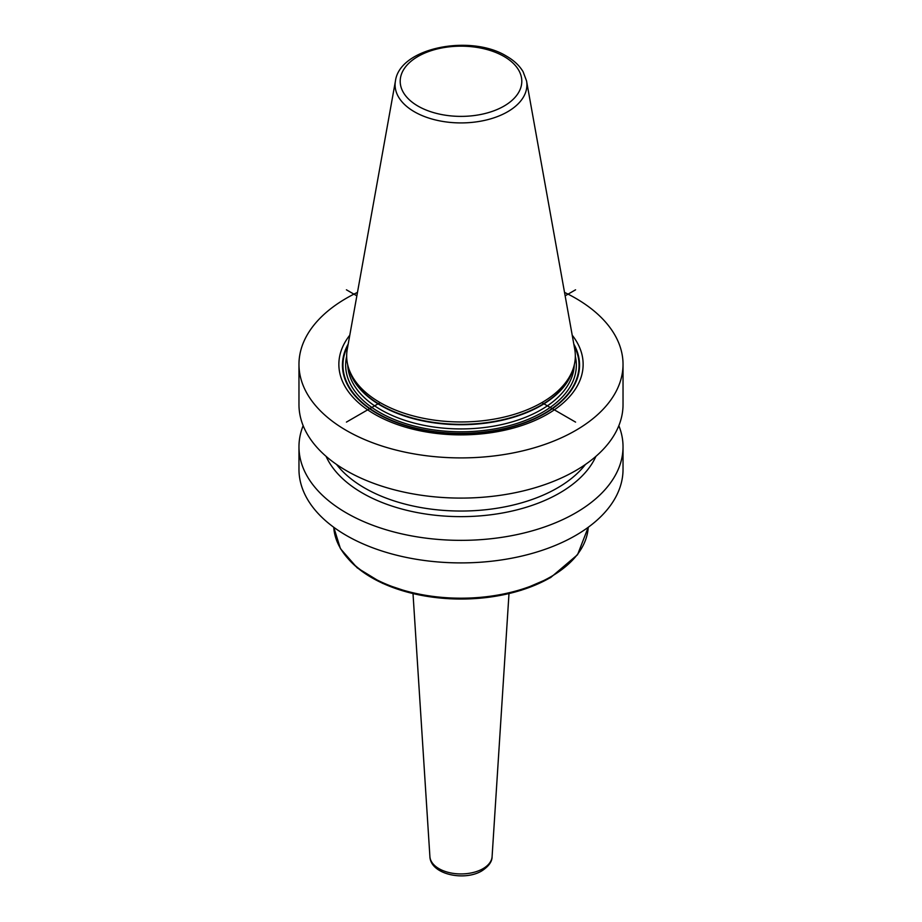 <?xml version="1.0" encoding="UTF-8"?>
<svg xmlns="http://www.w3.org/2000/svg" width="922" height="922" viewBox="0 0 922 922"><rect width="100%" height="100%" fill="white"/><g stroke="black" fill="none" stroke-linecap="round" stroke-linejoin="round"><path stroke-width="1.38" d="M564.518 292.389A162.03 93.548 180 0 1 575.57 298.209A162.03 93.548 0 0 1 623.03 364.351A162.03 93.548 0 0 1 523.005 450.789A162.03 93.548 0 0 1 346.43 430.505A162.03 93.548 180 0 1 298.97 364.351A162.03 93.548 180 0 1 357.482 292.389M623.03 364.351L623.03 404.551A162.03 93.548 180 0 1 523.005 490.977A162.03 93.548 180 0 1 346.43 470.693A162.03 93.548 180 0 1 298.97 404.551L298.97 364.351M618.846 425.676A162.03 93.548 180 0 1 623.03 446.801L623.03 469.356A162.03 93.548 180 0 1 523.005 555.782A162.03 93.548 180 0 1 346.43 535.509A162.03 93.548 180 0 1 298.97 469.356L298.97 446.801A162.03 93.548 180 0 1 303.154 425.676M623.03 446.801A162.03 93.548 180 0 1 523.005 533.239A162.03 93.548 180 0 1 346.43 512.955A162.03 93.548 180 0 1 298.97 446.801M349.795 335.193A122.142 70.521 0 0 0 374.632 414.22A122.142 70.521 0 0 0 530.565 422.322A122.142 70.521 0 0 0 572.205 335.193M380.164 402.626A114.328 66.004 180 0 1 348.747 368.466A114.328 66.004 180 0 1 347.283 349.15L395.446 80.952A65.9 38.044 180 0 0 414.393 111.769A65.9 38.044 0 0 0 489.328 119.226A65.9 38.044 0 0 0 526.554 80.952L574.717 349.15A114.328 66.004 180 0 1 573.254 368.466A114.328 66.004 180 0 1 494.503 419.061A114.328 66.004 180 0 1 380.164 402.626L346.43 422.103M326.088 456.355A139.372 80.468 180 0 0 362.45 493.074A139.372 80.468 0 0 0 497.626 513.808A139.372 80.468 0 0 0 595.912 456.355M346.418 289.808L356.86 295.835M541.836 402.626L575.582 422.115M575.57 289.808L565.14 295.835M348.205 344.044A118.569 68.459 180 0 0 377.156 413.54A118.569 68.459 0 0 0 522.901 423.521A118.569 68.459 0 0 0 573.795 344.044M574.095 345.681A118.039 68.147 0 0 1 521.472 423.717A118.039 68.147 0 0 1 377.536 413.379A118.039 68.147 180 0 1 347.905 345.681M346.684 356.318A115.354 66.603 180 0 0 379.438 412.284A115.354 66.603 0 0 0 512.171 424.881A115.354 66.603 0 0 0 575.316 356.318M347.732 364.893A113.291 65.404 180 0 0 380.89 409.771A113.291 65.404 0 0 0 503.251 424.212A113.291 65.404 0 0 0 574.268 364.893M572.942 369.399A113.291 65.404 0 0 1 496.128 421.492A113.291 65.404 0 0 1 380.89 405.565A113.291 65.404 180 0 1 349.058 369.399M348.747 368.466L349.692 371.278A113.36 65.45 180 0 0 380.844 405.161A113.36 65.45 0 0 0 494.215 421.458A113.36 65.45 0 0 0 572.308 371.278L573.254 368.466M418 106.099A60.817 35.117 180 0 1 418 56.449A60.817 35.117 180 0 1 504 56.449A60.817 35.117 0 0 1 504 106.099A60.817 35.117 0 0 1 418 106.099M585.447 464.458A136.318 78.704 0 0 1 364.616 487.992A136.318 78.704 180 0 1 336.553 464.458M333.764 527.28A127.317 73.506 0 0 0 414.358 593.088A127.317 73.506 0 0 0 551.022 576.665A127.317 73.506 180 0 0 588.236 527.28L577.564 554.698L550.595 577.61L521.103 590.299L486.632 597.548L450.028 598.793L414.347 593.918L382.526 583.315L357.183 567.837L340.437 548.659L333.764 527.28M347.871 558.409A126.118 72.815 0 0 0 550.18 577.702M492.094 856.642C492.118 861.609 488.741 866.334 481.941 870.817C464.458 881.536 430.562 874.517 429.906 856.642A31.118 17.967 0 0 0 449.625 872.696A31.118 17.967 0 0 0 483.001 868.674A31.118 17.967 180 0 0 492.094 856.642L508.99 593.607M526.554 80.952L523.108 71.732C519.489 65.635 513.969 60.449 506.57 56.196C470.831 33.976 399.779 47.471 395.446 80.952M429.906 856.642L413.01 593.607"/></g></svg>
